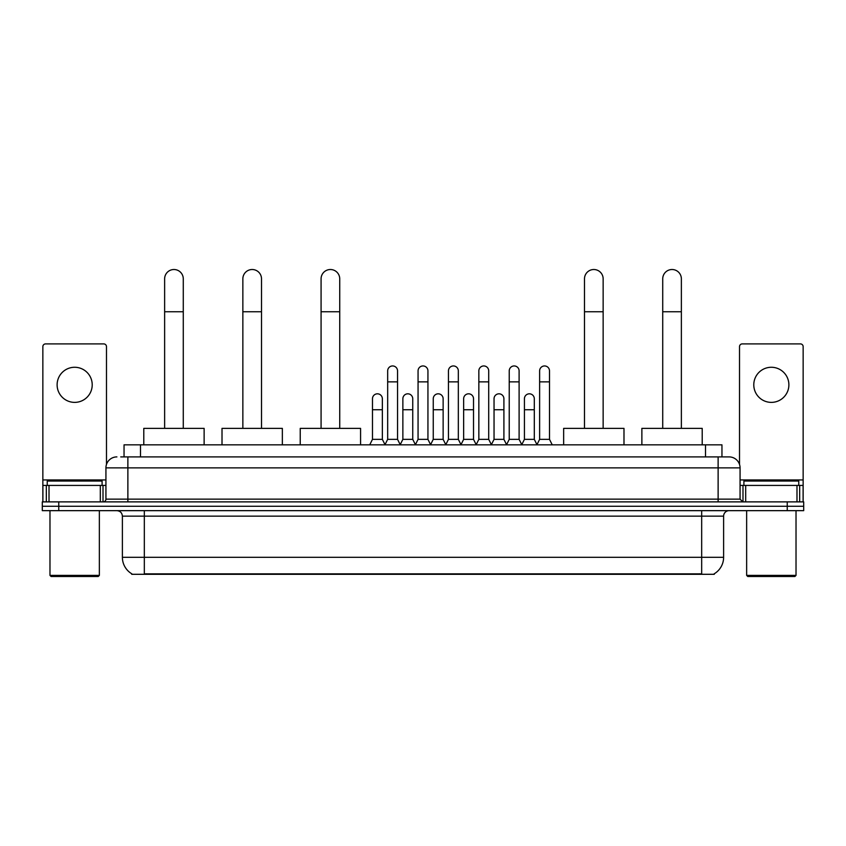 <?xml version="1.0" encoding="UTF-8"?>
<svg xmlns="http://www.w3.org/2000/svg" width="846" height="846" viewBox="0 0 846 846"><rect width="100%" height="100%" fill="white"/><g stroke="black" fill="none" stroke-linecap="round" stroke-linejoin="round"><path stroke-width="1.27" d="M124.045 456.903L124.045 444.837L721.955 444.837L721.955 456.903M714.288 573.757L714.288 574.297L131.712 574.297L131.712 573.757M131.881 573.852A19.204 19.204 0 0 1 122.384 557.292L144.328 557.292L144.328 573.852L701.672 573.852L701.672 557.292L723.616 557.292L723.616 516.145A5.488 5.488 0 0 1 729.093 510.656M122.384 557.292L122.384 516.145C122.067 512.813 120.238 510.984 116.907 510.656M714.119 573.852A19.204 19.204 0 0 0 723.616 557.292M58.755 501.879L803.7 501.879L803.7 506.268L42.3 506.268L42.3 510.656L58.755 510.656L58.755 506.268L42.3 506.268L42.3 501.879L58.755 501.879L58.755 506.268L803.7 506.268L803.7 510.656L58.755 510.656M120.999 456.903L729.093 456.903A10.966 10.966 0 0 1 740.07 467.87L740.07 499.14L742.809 501.879M120.745 456.903L127.873 456.903L127.873 467.87L105.93 467.87L105.93 499.14A2.739 2.739 0 0 1 103.191 501.879M116.907 456.903A10.966 10.966 0 0 0 105.93 467.87M740.07 467.87L718.127 467.87L718.127 456.903L729.093 456.903M74.67 367.27A17.555 17.555 0 0 0 57.116 384.824A17.555 17.555 0 0 0 74.67 402.379A17.555 17.555 0 0 0 92.214 384.824A17.555 17.555 0 0 0 74.67 367.27M100.314 501.879L100.314 485.424L49.015 485.424L49.015 501.879M106.48 464.443L106.48 346.638A2.739 2.739 0 0 0 103.741 343.899L45.589 343.899A2.739 2.739 0 0 0 42.85 346.638L42.85 485.424L49.015 485.424M100.314 485.424L105.93 485.424M42.85 501.879L42.85 485.424M98.252 576.486L51.077 576.486L49.977 575.386L99.352 575.386L98.252 576.486M49.977 510.656L49.977 575.386M99.352 510.656L99.352 575.386M102.091 485.424L102.091 481.036L47.239 481.036L47.239 485.424M164.632 428.372L164.632 278.842A9.327 9.327 0 0 1 173.959 269.514A9.327 9.327 0 0 1 183.275 278.842A9.327 9.327 0 0 0 173.959 269.514M183.275 428.372L183.275 278.842M204.129 444.837L204.129 428.372L143.788 428.372L143.788 444.837M242.855 428.372L242.855 278.842A9.327 9.327 0 0 1 252.182 269.514A9.327 9.327 0 0 1 261.509 278.842A9.327 9.327 0 0 0 252.182 269.514M261.509 428.372L261.509 278.842M282.353 444.837L282.353 428.372L222.012 428.372L222.012 444.837M321.078 428.372L321.078 278.842A9.327 9.327 0 0 1 330.405 269.514A9.327 9.327 0 0 1 339.732 278.842A9.327 9.327 0 0 0 330.405 269.514M339.732 428.372L339.732 278.842M360.576 444.837L360.576 428.372L300.235 428.372L300.235 444.837M584.491 428.372L584.491 278.842A9.327 9.327 0 0 1 593.818 269.514A9.327 9.327 0 0 1 603.145 278.842A9.327 9.327 0 0 0 593.818 269.514M603.145 428.372L603.145 278.842M623.988 444.837L623.988 428.372L563.648 428.372L563.648 444.837M662.725 428.372L662.725 278.842A9.327 9.327 0 0 1 672.041 269.514A9.327 9.327 0 0 1 681.368 278.842A9.327 9.327 0 0 0 672.041 269.514M681.368 428.372L681.368 278.842M702.212 444.837L702.212 428.372L641.871 428.372L641.871 444.837M384.93 444.837L387.669 439.349L397.546 439.349L400.285 444.837M397.546 439.349L397.546 370.886A4.939 4.939 0 0 0 392.607 365.948A4.939 4.939 0 0 1 392.925 365.958M387.669 439.349L387.669 381.863L397.546 381.863M387.669 381.863L387.669 370.886A4.939 4.939 0 0 1 392.607 365.948M415.323 444.837L418.061 439.349L427.939 439.349L430.677 444.837M427.939 439.349L427.939 370.886A4.939 4.939 0 0 0 423 365.948A4.939 4.939 0 0 1 423.307 365.958M418.061 439.349L418.061 381.863L427.939 381.863M418.061 381.863L418.061 370.886A4.939 4.939 0 0 1 423 365.948M445.715 444.837L448.454 439.349L458.331 439.349L461.07 444.837M458.331 439.349L458.331 370.886A4.939 4.939 0 0 0 453.393 365.948A4.939 4.939 0 0 1 453.699 365.958M448.454 439.349L448.454 381.863L458.331 381.863M448.454 381.863L448.454 370.886A4.939 4.939 0 0 1 453.393 365.948M476.097 444.837L478.847 439.349L488.713 439.349L491.463 444.837M488.713 439.349L488.713 370.886A4.939 4.939 0 0 0 483.785 365.948A4.939 4.939 0 0 1 484.092 365.958M478.847 439.349L478.847 381.863L488.713 381.863M478.847 381.863L478.847 370.886A4.939 4.939 0 0 1 483.785 365.948M506.49 444.837L509.229 439.349L519.106 439.349L521.855 444.837M519.106 439.349L519.106 370.886A4.939 4.939 0 0 0 514.167 365.948A4.939 4.939 0 0 1 514.484 365.958M509.229 439.349L509.229 381.863L519.106 381.863M509.229 381.863L509.229 370.886A4.939 4.939 0 0 1 514.167 365.948M536.882 444.837L539.621 439.349L549.498 439.349L552.237 444.837M549.498 439.349L549.498 370.886A4.939 4.939 0 0 0 544.56 365.948A4.939 4.939 0 0 1 544.866 365.958M539.621 439.349L539.621 381.863L549.498 381.863M539.621 381.863L539.621 370.886A4.939 4.939 0 0 1 544.56 365.948M369.734 444.837L372.473 439.349L382.35 439.349L385.015 444.668M382.35 439.349L382.35 398.752A4.939 4.939 0 0 0 377.728 393.824A4.939 4.939 0 0 1 382.35 398.752M372.473 439.349L372.473 409.728L382.35 409.728M372.473 409.728L372.473 398.752A4.939 4.939 0 0 1 377.728 393.824M400.211 444.668L402.865 439.349L412.742 439.349L415.407 444.668M412.742 439.349L412.742 398.752A4.939 4.939 0 0 0 408.11 393.824A4.939 4.939 0 0 1 412.742 398.752M402.865 439.349L402.865 409.728L412.742 409.728M402.865 409.728L402.865 398.752A4.939 4.939 0 0 1 408.11 393.824M430.593 444.668L433.258 439.349L443.135 439.349L445.789 444.668M443.135 439.349L443.135 398.752A4.939 4.939 0 0 0 438.503 393.824A4.939 4.939 0 0 1 443.135 398.752M433.258 439.349L433.258 409.728L443.135 409.728M433.258 409.728L433.258 398.752A4.939 4.939 0 0 1 438.503 393.824M460.985 444.668L463.65 439.349L473.527 439.349L476.182 444.668M473.527 439.349L473.527 398.752A4.939 4.939 0 0 0 468.896 393.824A4.939 4.939 0 0 1 473.527 398.752M463.65 439.349L463.65 409.728L473.527 409.728M463.65 409.728L463.65 398.752A4.939 4.939 0 0 1 468.896 393.824M491.378 444.668L494.043 439.349L503.909 439.349L506.574 444.668M503.909 439.349L503.909 398.752A4.939 4.939 0 0 0 499.288 393.824A4.939 4.939 0 0 1 503.909 398.752M494.043 439.349L494.043 409.728L503.909 409.728M494.043 409.728L494.043 398.752A4.939 4.939 0 0 1 499.288 393.824M521.771 444.668L524.425 439.349L534.302 439.349L536.967 444.668M534.302 439.349L534.302 398.752A4.939 4.939 0 0 0 529.681 393.824A4.939 4.939 0 0 1 534.302 398.752M524.425 439.349L524.425 409.728L534.302 409.728M524.425 409.728L524.425 398.752A4.939 4.939 0 0 1 529.681 393.824M771.33 367.27A17.555 17.555 0 0 0 753.786 384.824A17.555 17.555 0 0 0 771.33 402.379A17.555 17.555 0 0 0 788.884 384.824A17.555 17.555 0 0 0 771.33 367.27M796.985 501.879L796.985 485.424L745.686 485.424L745.686 501.879M796.985 485.424L803.15 485.424L803.15 346.638A2.739 2.739 0 0 0 800.411 343.899L742.259 343.899A2.739 2.739 0 0 0 739.52 346.638L739.52 464.443M740.07 485.424L745.686 485.424M803.15 485.424L803.15 501.879M794.923 576.486L747.748 576.486L746.648 575.386L796.023 575.386L794.923 576.486M746.648 510.656L746.648 575.386M796.023 510.656L796.023 575.386M798.761 485.424L798.761 481.036L743.909 481.036L743.909 485.424M699.473 574.297L699.473 573.757M146.527 574.297L146.527 573.757M140.499 456.903L140.499 444.837M705.501 456.903L705.501 444.837M701.672 510.656L701.672 516.145L122.384 516.145M723.616 516.145L701.672 516.145L701.672 557.292L144.328 557.292L144.328 510.656M787.245 510.656L787.245 501.879M127.873 501.879L127.873 499.14L740.07 499.14M105.93 499.14L127.873 499.14L127.873 467.87L718.127 467.87L718.127 501.879M105.93 479.936L42.85 479.936M103.011 485.424L103.011 501.879M42.892 485.424L42.892 501.879M46.319 501.879L46.319 485.424M164.632 311.751L183.275 311.751M242.855 311.751L261.509 311.751M321.078 311.751L339.732 311.751M584.491 311.751L603.145 311.751M662.725 311.751L681.368 311.751M803.15 479.936L740.07 479.936M803.108 501.879L803.108 485.424M799.682 485.424L799.682 501.879M742.989 501.879L742.989 485.424"/></g></svg>

